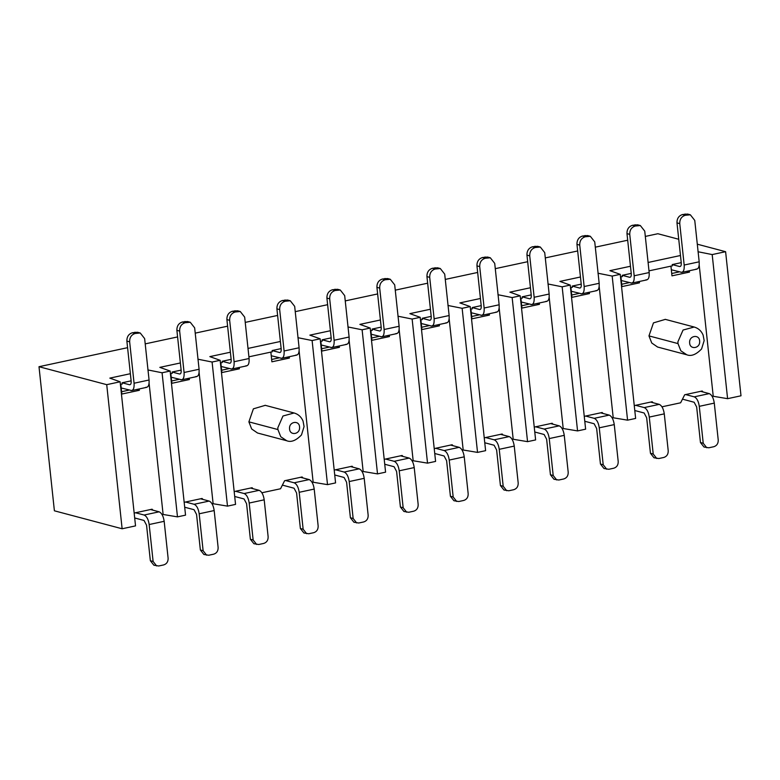 <?xml version="1.0" encoding="UTF-8"?>
<svg xmlns="http://www.w3.org/2000/svg" width="780" height="780" viewBox="0 0 780 780"><rect width="100%" height="100%" fill="white"/><g stroke="black" fill="none" stroke-linecap="round" stroke-linejoin="round"><path stroke-width="1.17" d="M657.608 347.041L651.758 343.015L648.97 335.897L653.465 322.881L665.34 319.371M661.966 406.809L680.628 402.792L684.684 394.768L702.185 391.004L703.092 391.989M698.002 251.745L712.189 254.573L727.594 398.677L711.974 396.065M713.183 395.801L699.202 264.995M689.335 270.748L689.471 272.093L671.97 275.847L670.927 266.058M639.317 281.492L639.463 282.838L621.962 286.601L620.909 276.802M653.084 402.733L652.178 401.749L634.667 405.512L634.325 406.195M686.615 271.333L689.471 272.093M671.716 273.517L679.283 271.889M636.607 282.077L639.463 282.838M621.709 284.261L629.275 282.633M597.977 273.234L612.173 276.071L620.236 274.336L609.921 270.67L630.464 266.253M620.236 274.336L635.632 418.431L627.568 420.166L611.959 417.553M612.173 276.071L627.568 420.166M599.186 286.494L613.158 417.29M589.309 292.237L589.456 293.582L571.954 297.346L570.901 287.547M584.317 416.939L584.659 416.257L602.16 412.503L603.067 413.478M547.969 283.978L562.156 286.816L570.229 285.08L559.913 281.414L580.457 276.998M570.229 285.08L585.624 429.175L577.561 430.911L561.941 428.298M562.156 286.816L577.561 430.911M549.169 297.238L563.15 428.035M539.302 302.981L539.448 304.327L521.937 308.09L520.894 298.291M534.31 427.684L534.651 427.001L552.152 423.248L553.059 424.223M497.962 294.723L512.148 297.56L520.211 295.825L509.906 292.159L530.449 287.742M520.211 295.825L535.616 439.93L527.553 441.656L511.933 439.043M512.148 297.56L527.553 441.656M499.161 307.983L513.142 438.779M484.292 438.428L484.643 437.746L502.144 433.992L503.051 434.967M489.294 313.726L489.43 315.071L471.929 318.835L470.886 309.036M122.129 528.772L106.723 384.667L120.13 381.79L135.535 525.886L122.129 528.772L54.395 510.802L39 366.707L127.579 347.675M145.207 343.882L177.596 336.921M195.224 333.138L227.604 326.177M245.232 322.394L277.612 315.432M295.24 311.649L327.619 304.688M345.248 300.904L377.637 293.943M395.265 290.16L427.645 283.198M445.273 279.415L477.652 272.454M495.281 268.661L527.66 261.709M545.288 257.917L577.678 250.965M627.685 240.22L595.306 247.172M678.736 239.265L657.871 233.727L645.313 236.428M712.189 254.573L725.605 251.696L741 395.791L727.594 398.677M725.605 251.696L697.3 244.189M471.676 316.495L479.242 314.876M486.574 314.311L489.43 315.071M521.693 305.75L529.259 304.122M536.582 303.566L539.448 304.327M571.701 295.006L579.267 293.377M586.599 292.822L589.456 293.582M447.944 305.468L462.14 308.305L470.203 306.569L485.608 450.674L477.535 452.4L461.926 449.787M397.936 316.212L412.132 319.049L420.196 317.314L435.591 461.419L427.528 463.144L411.918 460.531M347.929 326.956L362.115 329.794L370.188 328.058L385.583 472.163L377.52 473.899L361.901 471.276M297.921 337.701L312.107 340.538L320.171 338.803L335.575 482.908L327.512 484.643L311.893 482.02M303.01 477.945L302.104 476.97L284.602 480.733L280.546 488.758L261.885 492.765M197.896 359.2L212.092 362.027L220.155 360.302L235.55 504.397L227.487 506.132L211.877 503.509M147.888 369.944L162.074 372.772L170.147 371.046L185.543 515.141L177.479 516.877L161.86 514.254M420.196 317.314L409.88 313.648L430.423 309.231M470.203 306.569L459.888 302.903L480.431 298.486M648.092 262.47L680.472 255.508M106.723 384.667L39 366.707M120.13 381.79L109.824 378.125L130.367 373.708M170.147 371.046L159.832 367.37L180.375 362.963M220.155 360.302L209.839 356.626L230.383 352.219M248.011 348.426L280.39 341.474M320.171 338.803L309.865 335.137L330.408 330.73M370.188 328.058L359.873 324.392L380.416 319.976M462.14 308.305L477.535 452.4M449.153 318.727L463.135 449.524M439.276 324.48L439.423 325.816L421.921 329.579L420.869 319.781M434.284 449.173L434.626 448.5L452.137 444.736L453.043 445.712M412.132 319.049L427.528 463.144M399.145 329.472L413.117 460.268M389.269 335.224L389.415 336.56L371.914 340.324L370.861 330.525M384.277 459.917L384.618 459.244L402.119 455.481L403.026 456.456M362.115 329.794L377.52 473.899M349.128 340.216L363.11 471.013M339.261 345.969L339.407 347.305L321.896 351.068L320.853 341.279M334.269 470.662L334.61 469.989L352.111 466.226L353.018 467.2M312.107 340.538L327.512 484.643M299.12 350.961L313.102 481.767M289.253 356.714L289.39 358.049L271.889 361.813L270.845 352.024M239.236 367.458L239.382 368.794L221.881 372.557L220.828 362.768M234.244 492.151L234.585 491.478L252.096 487.715L253.003 488.69M257.527 432.998L251.677 428.981L248.888 421.853L253.383 408.837L265.258 405.337M212.092 362.027L227.487 506.132M199.105 372.45L213.076 503.256M189.228 378.202L189.374 379.548L171.873 383.302L170.82 373.513M184.236 502.905L184.577 502.223L202.078 498.459L202.985 499.434M162.074 372.772L177.479 516.877M149.087 383.194L163.069 514M139.22 388.947L139.367 390.293L121.856 394.046L120.812 384.257M134.228 513.649L134.57 512.967L152.071 509.203L152.977 510.178M121.612 391.716L129.178 390.088M136.5 389.532L139.367 390.293M171.62 380.971L179.185 379.343M186.518 378.787L189.374 379.548M221.627 370.227L229.193 368.599M236.525 368.043L239.382 368.794M271.635 359.482L279.201 357.854M286.533 357.298L289.39 358.049M321.652 348.728L329.219 347.11M336.541 346.554L339.407 347.305M371.66 337.984L379.226 336.365M386.558 335.8L389.415 336.56M421.668 327.239L429.234 325.621M436.566 325.055L439.423 325.816M682.471 399.155L694.142 402.256L696.667 407.004L700.459 442.533L703.228 443.264L699.28 406.331C698.49 401.173 696.813 398.005 694.239 396.844L685.649 394.563M700.654 391.336L709.244 393.617C711.808 394.777 713.495 397.946 714.285 403.114L718.234 440.047C718.302 443.508 716.83 445.731 713.827 446.716L708.825 447.788L703.989 447.018L700.459 442.533M634.793 410.524L644.134 413L646.659 417.748L650.452 453.277L653.221 454.019L649.272 417.076C648.482 411.918 646.795 408.749 644.231 407.589L635.632 405.308M650.637 402.08L659.227 404.362C661.801 405.532 663.487 408.691 664.277 413.858L668.216 450.791C668.284 454.252 666.822 456.476 663.819 457.46L658.817 458.533L653.981 457.762L650.452 453.277M677.693 272.23L677.615 271.45M477.652 315.218L477.575 314.428M527.67 304.463L527.582 303.683M577.678 293.719L577.59 292.939M627.685 282.974L627.608 282.194M584.776 421.268L594.126 423.745L596.642 428.493L600.444 464.022L603.203 464.763L599.264 427.82C598.475 422.662 596.788 419.494 594.214 418.334L585.624 416.052M600.629 412.825L609.219 415.106C611.793 416.276 613.47 419.435 614.26 424.603L618.208 461.536C618.277 464.997 616.814 467.22 613.811 468.205L608.809 469.277L603.974 468.507L600.444 464.022M534.768 432.013L544.118 434.489L546.634 439.238L550.436 474.767L553.196 475.507L549.247 438.575C548.457 433.407 546.78 430.238 544.206 429.078L535.616 426.796M550.621 423.569L559.211 425.851C561.785 427.021 563.462 430.18 564.252 435.347L568.201 472.28C568.269 475.741 566.797 477.965 563.794 478.949L558.792 480.022L553.966 479.252L550.436 474.767M484.76 442.757L494.101 445.234L496.626 449.982L500.419 485.521L503.188 486.252L499.239 449.319C498.449 444.151 496.772 440.983 494.198 439.822L485.608 437.541M500.614 434.323L509.203 436.595C511.768 437.765 513.454 440.924 514.244 446.092L518.193 483.025C518.261 486.486 516.789 488.709 513.786 489.694L508.784 490.776L503.948 489.996L500.419 485.521M127.589 390.429L127.501 389.649M177.596 379.685L177.508 378.895M227.604 368.94L227.526 368.15M277.612 358.195L277.534 357.406M327.629 347.451L327.541 346.661M377.637 336.706L377.549 335.917M427.645 325.962L427.567 325.172M434.752 453.502L444.093 455.978L446.618 460.726L450.411 496.265L453.18 496.997L449.231 460.063C448.441 454.896 446.755 451.727 444.19 450.567L435.591 448.285M450.596 445.068L459.186 447.34C461.76 448.51 463.447 451.669 464.236 456.836L468.175 493.769C468.244 497.231 466.781 499.453 463.778 500.438L458.776 501.52L453.94 500.741L450.411 496.265M384.735 464.246L394.085 466.723L396.601 471.471L400.403 507.01L403.162 507.741L399.223 470.808C398.434 465.64 396.747 462.481 394.173 461.311L385.583 459.03M400.589 455.812L409.178 458.084C411.752 459.254 413.429 462.423 414.219 467.581L418.168 504.514C418.236 507.975 416.773 510.208 413.77 511.183L408.769 512.265L403.933 511.485L400.403 507.01M334.727 474.991L344.077 477.467L346.593 482.215L350.395 517.754L353.155 518.486L349.206 481.552C348.416 476.385 346.739 473.226 344.165 472.056L335.575 469.774M350.581 466.557L359.171 468.829C361.744 469.999 363.421 473.168 364.211 478.325L368.16 515.258C368.228 518.729 366.756 520.952 363.753 521.937L358.751 523.01L353.925 522.23L350.395 517.754M282.389 485.121L294.06 488.212L296.585 492.96L300.378 528.499L303.147 529.23L299.198 492.297C298.409 487.13 296.731 483.97 294.157 482.8L285.568 480.519M300.573 477.302L309.163 479.583C311.727 480.743 313.414 483.912 314.203 489.07L318.152 526.003C318.221 529.474 316.748 531.697 313.745 532.682L308.744 533.754L303.907 532.974L300.378 528.499M234.712 496.48L244.052 498.956L246.577 503.704L250.37 539.243L253.139 539.975L249.191 503.042C248.401 497.874 246.714 494.715 244.15 493.545L235.55 491.273M250.556 488.046L259.145 490.327C261.719 491.488 263.406 494.656 264.196 499.814L268.135 536.757C268.203 540.218 266.74 542.441 263.738 543.426L258.736 544.499L253.9 543.718L250.37 539.243M184.694 507.224L194.044 509.701L196.56 514.449L200.362 549.988L203.122 550.719L199.183 513.786C198.393 508.618 196.706 505.459 194.132 504.29L185.543 502.018M200.548 498.79L209.137 501.072C211.711 502.232 213.389 505.401 214.178 510.559L218.127 547.501C218.195 550.963 216.733 553.186 213.73 554.17L208.728 555.243L203.892 554.463L200.362 549.988M134.686 517.969L144.037 520.455L146.552 525.193L150.355 560.732L153.114 561.463L149.165 524.53C148.376 519.373 146.698 516.204 144.124 515.034L135.535 512.762M150.54 509.535L159.13 511.817C161.704 512.977 163.381 516.145 164.171 521.313L168.119 558.246C168.188 561.707 166.715 563.93 163.712 564.915L158.71 565.987L153.884 565.207L150.355 560.732M703.228 443.264L706.758 447.749M121.212 387.972L131.732 390.556L146.737 387.328M171.22 377.227L181.74 379.811L196.745 376.584M221.227 366.483L231.748 369.067L246.753 365.84M271.245 355.738L281.765 358.322L296.77 355.095M321.253 344.994L331.773 347.578L346.778 344.351M371.26 334.25L381.781 336.833L396.786 333.606M421.268 323.505L431.788 326.089L446.794 322.861M471.286 312.76L481.806 315.334L496.811 312.117M521.293 302.016L531.814 304.59L546.819 301.373M571.301 291.272L581.822 293.846L596.827 290.628M621.309 280.527L631.829 283.101L646.834 279.883M671.326 269.773L681.847 272.356L696.852 269.139M653.221 454.019L656.75 458.494M130.816 390.526C133.282 390.692 134.365 388.264 134.072 383.233L149.068 380.006L144.641 338.598L140.234 332.992L135.145 333.479C131.391 334.708 129.558 337.486 129.646 341.815L126.877 341.084L131.157 381.098C131.303 383.614 130.767 384.832 129.529 384.745L122.119 382.775L131.128 380.845M134.072 383.233L129.646 341.815M149.068 380.006C149.37 385.037 148.288 387.475 145.821 387.299M126.877 341.084C126.799 336.755 128.632 333.976 132.386 332.748L137.475 332.26L140.234 332.992M180.833 379.782C183.29 379.948 184.373 377.52 184.08 372.489L199.085 369.262L194.659 327.853L190.242 322.247L185.153 322.735C181.399 323.963 179.566 326.742 179.653 331.071L176.884 330.34L181.165 370.354C181.311 372.869 180.775 374.088 179.536 374L172.126 372.031L181.136 370.1M184.08 372.489L179.653 331.071M199.085 369.262C199.378 374.293 198.296 376.73 195.829 376.555M176.884 330.34C176.806 326.011 178.639 323.232 182.393 322.003L187.483 321.516L190.242 322.247M230.841 369.037C233.308 369.203 234.39 366.776 234.088 361.735L249.093 358.517L244.666 317.109L240.259 311.503L235.17 311.99C231.416 313.219 229.583 315.998 229.661 320.327L226.902 319.595L231.172 359.609C231.328 362.125 230.782 363.344 229.554 363.256L222.134 361.286L231.143 359.346M234.088 361.735L229.661 320.327M249.093 358.517C249.395 363.548 248.303 365.976 245.846 365.81M226.902 319.595C226.814 315.266 228.647 312.488 232.401 311.259L237.49 310.772L240.259 311.503M280.849 358.293C283.315 358.459 284.398 356.031 284.096 350.99L299.101 347.773L294.674 306.355L290.267 300.758L285.178 301.246C281.424 302.474 279.591 305.253 279.669 309.582L276.91 308.851L281.18 348.865C281.336 351.38 280.79 352.599 279.562 352.511L272.142 350.542L281.161 348.601M284.096 350.99L279.669 309.582M299.101 347.773C299.403 352.804 298.321 355.231 295.854 355.066M276.91 308.851C276.822 304.522 278.655 301.743 282.409 300.514L287.498 300.027L290.267 300.758M330.856 347.539C333.323 347.714 334.406 345.286 334.113 340.246L349.108 337.028L344.682 295.61L340.275 290.014L335.185 290.501C331.432 291.73 329.599 294.508 329.686 298.837L326.918 298.106L331.198 338.12C331.344 340.636 330.808 341.845 329.569 341.767L322.159 339.797L331.168 337.857M334.113 340.246L329.686 298.837M349.108 337.028C349.411 342.059 348.328 344.487 345.862 344.321M326.918 298.106C326.84 293.777 328.673 290.998 332.426 289.77L337.516 289.282L340.275 290.014M380.874 336.794C383.331 336.97 384.413 334.532 384.121 329.501L399.126 326.284L394.7 284.866L390.283 279.269L385.193 279.757C381.44 280.985 379.606 283.764 379.694 288.093L376.925 287.362L381.206 327.376C381.352 329.891 380.815 331.1 379.577 331.022L372.167 329.053L381.176 327.113M384.121 329.501L379.694 288.093M399.126 326.284C399.418 331.315 398.336 333.743 395.869 333.577M376.925 287.362C376.847 283.033 378.68 280.254 382.434 279.026L387.523 278.538L390.283 279.269M430.882 326.05C433.348 326.225 434.431 323.788 434.128 318.757L449.134 315.539L444.707 274.121L440.3 268.525L435.211 269.012C431.457 270.241 429.624 273.019 429.702 277.349L426.943 276.617L431.213 316.622C431.369 319.147 430.823 320.356 429.595 320.278L422.175 318.308L431.184 316.368M434.128 318.757L429.702 277.349M449.134 315.539C449.436 320.57 448.344 322.998 445.887 322.832M426.943 276.617C426.855 272.288 428.688 269.51 432.442 268.271L437.531 267.793L440.3 268.525M480.889 315.305C483.356 315.481 484.438 313.043 484.136 308.012L499.142 304.785L494.715 263.377L490.308 257.78L485.219 258.268C481.465 259.496 479.632 262.275 479.71 266.604L476.95 265.873L481.221 305.877C481.377 308.402 480.831 309.611 479.602 309.523L472.183 307.564L481.202 305.623M484.136 308.012L479.71 266.604M499.142 304.785C499.444 309.826 498.361 312.253 495.895 312.088M476.95 265.873C476.863 261.544 478.696 258.765 482.45 257.527L487.539 257.049L490.308 257.78M530.897 304.561C533.364 304.736 534.446 302.299 534.154 297.268L549.149 294.04L544.723 252.632L540.316 247.036L535.226 247.514C531.472 248.752 529.639 251.531 529.727 255.859L526.958 255.119L531.239 295.132C531.385 297.648 530.849 298.867 529.61 298.779L522.2 296.819L531.209 294.879M534.154 297.268L529.727 255.859M549.149 294.04C549.451 299.081 548.369 301.509 545.902 301.343M526.958 255.119C526.88 250.799 528.713 248.011 532.467 246.782L537.557 246.304L540.316 247.036M580.915 293.816C583.372 293.992 584.454 291.554 584.161 286.523L599.167 283.296L594.74 241.888L590.323 236.291L585.234 236.769C581.48 238.007 579.647 240.786 579.735 245.115L576.966 244.374L581.246 284.388C581.392 286.904 580.856 288.122 579.618 288.035L572.208 286.075L581.217 284.135M584.161 286.523L579.735 245.115M599.167 283.296C599.459 288.337 598.377 290.764 595.91 290.589M576.966 244.374C576.888 240.045 578.721 237.266 582.475 236.038L587.564 235.56L590.323 236.291M630.923 283.072C633.389 283.238 634.471 280.81 634.169 275.779L649.175 272.552L644.748 231.143L640.341 225.547L635.251 226.024C631.498 227.263 629.665 230.041 629.743 234.37L626.983 233.63L631.254 273.644C631.41 276.159 630.864 277.378 629.635 277.29L622.216 275.32L631.225 273.39M634.169 275.779L629.743 234.37M649.175 272.552C649.477 277.582 648.385 280.02 645.928 279.844M626.983 233.63C626.896 229.3 628.729 226.522 632.483 225.293L637.572 224.816L640.341 225.547M680.93 272.327C683.397 272.493 684.479 270.065 684.177 265.034L699.182 261.807L694.756 220.399L690.349 214.802L685.259 215.28C681.505 216.508 679.673 219.297 679.75 223.616L676.991 222.885L681.262 262.899C681.418 265.415 680.872 266.633 679.643 266.546L672.224 264.576L681.242 262.645M684.177 265.034L679.75 223.616M699.182 261.807C699.484 266.838 698.402 269.276 695.935 269.1M676.991 222.885C676.904 218.556 678.736 215.777 682.49 214.549L687.58 214.061L690.349 214.802M503.188 486.252L506.717 490.727M453.18 496.997L456.709 501.472M403.162 507.741L406.692 512.216M353.155 518.486L356.684 522.961M303.147 529.23L306.677 533.705M253.139 539.975L256.669 544.459M203.122 550.719L206.651 555.204M153.114 561.463L156.643 565.948M603.203 464.763L606.733 469.238M553.196 475.507L556.725 479.983M120.412 384.433L122.245 384.033L122.119 382.775M170.43 373.688L172.263 373.288L172.126 372.031M220.438 362.944L222.271 362.544L222.134 361.286M248.908 356.821L272.279 351.799L272.142 350.542M320.453 341.445L322.286 341.055L322.159 339.797M370.471 330.7L372.304 330.31L372.167 329.053M420.478 319.956L422.311 319.566L422.175 318.308M470.486 309.212L472.319 308.822L472.183 307.564M520.494 298.467L522.327 298.077L522.2 296.819M570.511 287.723L572.344 287.332L572.208 286.075M620.519 276.978L622.352 276.588L622.216 275.32M648.989 270.855L672.36 265.844L672.224 264.576M699.679 341.65C699.952 348.514 690.047 349.918 689.647 343.083L689.608 342.361C689.344 335.498 699.241 334.094 699.65 340.928L699.679 341.65M677.995 343.59L680.842 350.795L686.819 354.793C691.197 356.558 696.121 354.617 701.571 348.972L704.155 340.616L703.102 335.029C701.298 330.876 698.324 328.214 694.181 327.025L683.056 330.037L677.908 341.786L677.995 343.59L648.97 335.897M248.888 421.853L277.914 429.556L277.826 427.752L282.974 416.003L294.099 412.981L265.073 405.288M277.914 429.556L280.761 436.751L286.738 440.749L257.712 433.056M289.565 429.039L289.526 428.317C289.263 421.463 299.159 420.059 299.569 426.894L299.598 427.615C299.871 434.47 289.965 435.883 289.565 429.039M694.239 396.844L709.244 393.617M644.231 407.589L659.227 404.362M699.28 406.331L714.285 403.114M649.272 417.076L664.277 413.858M494.198 439.822L509.203 436.595M444.19 450.567L459.186 447.34M394.173 461.311L409.178 458.084M344.165 472.056L359.171 468.829M294.157 482.8L309.163 479.583M244.15 493.545L259.145 490.327M194.132 504.29L209.137 501.072M144.124 515.034L159.13 511.817M594.214 418.334L609.219 415.106M544.206 429.078L559.211 425.851M499.239 449.319L514.244 446.092M449.231 460.063L464.236 456.836M399.223 470.808L414.219 467.581M349.206 481.552L364.211 478.325M299.198 492.297L314.203 489.07M249.191 503.042L264.196 499.814M199.183 513.786L214.178 510.559M149.165 524.53L164.171 521.313M599.264 427.82L614.26 424.603M549.247 438.575L564.252 435.347M134.881 332.212L137.65 332.943M135.145 333.479L132.386 332.748M184.889 321.467L187.658 322.198M185.153 322.735L182.393 322.003M234.907 310.723L237.666 311.454M235.17 311.99L232.401 311.259M284.915 299.978L287.674 300.709M285.178 301.246L282.409 300.514M334.922 289.224L337.691 289.965M335.185 290.501L332.426 289.77M384.93 278.479L387.699 279.221M385.193 279.757L382.434 279.026M434.947 267.735L437.707 268.476M435.211 269.012L432.442 268.271M484.955 256.99L487.715 257.722M485.219 258.268L482.45 257.527M534.963 246.246L537.732 246.977M535.226 247.514L532.467 246.782M584.971 235.501L587.74 236.233M585.234 236.769L582.475 236.038M634.988 224.757L637.748 225.488M635.251 226.024L632.483 225.293M684.996 214.012L687.755 214.744M685.259 215.28L682.49 214.549M657.793 347.09L686.819 354.793M665.155 319.322L694.181 327.025M286.738 440.749C291.115 442.514 296.039 440.573 301.49 434.938L304.073 426.582L303.02 420.985C301.216 416.842 298.243 414.17 294.099 412.981"/></g></svg>
